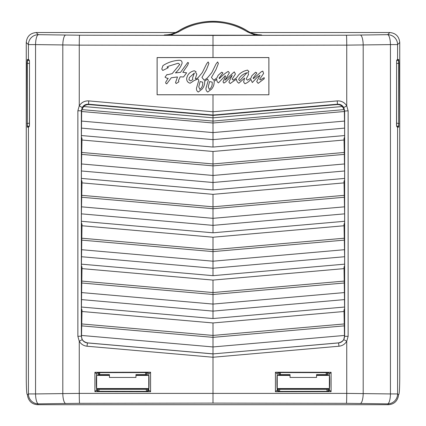 <?xml version="1.0" encoding="UTF-8"?>
<svg xmlns="http://www.w3.org/2000/svg" width="426" height="426" viewBox="0 0 426 426"><rect width="100%" height="100%" fill="white"/><g stroke="black" fill="none" stroke-linecap="round" stroke-linejoin="round"><path stroke-width="0.64" d="M99.886 372.638L99.38 374.912L109.439 374.912M99.705 374.603L109.439 374.603L109.439 377.436L135.953 377.436L135.953 374.603L145.687 374.603L146.129 375.418M135.953 374.912L146.011 374.912M99.38 374.912L99.263 375.418M108.859 388.544L108.827 389.156L136.565 389.156L136.533 388.544M98.571 388.544L99.104 389.289L146.288 389.289L146.443 391.398M99.104 389.289L98.949 391.324M146.816 388.544L146.288 389.289M327.429 388.544L326.896 389.289L327.051 391.324M326.896 389.289L279.712 389.289L279.557 391.398M280.505 372.564L280.313 374.603L290.047 374.603L290.047 377.436L316.561 377.436L316.561 374.603L326.295 374.603L326.62 374.912L316.561 374.912M326.114 372.638L326.295 374.603M289.467 388.544L289.435 389.156L317.173 389.156L317.141 388.544M290.047 374.912L279.988 374.912L279.871 375.418M279.184 388.544L279.712 389.289M326.62 374.912L326.737 375.418M280.313 374.603L279.988 374.912M145.495 372.564L145.687 374.603M396.611 123.151L398.688 123.471L398.688 63.208C398.63 61.062 398.406 60.098 398.022 60.316A0.831 0.825 -90 0 0 398.704 59.502L398.976 63.208L396.611 63.522M396.739 60.529L398.022 60.316L396.579 60.359L396.888 60.199L396.611 61.333L397.229 59.544L398.704 59.502M213 21.3C225.519 21.375 237.128 24.665 247.82 31.183L247.522 31.002C228.048 18.206 197.952 18.206 178.478 31.002L178.18 31.183C188.872 24.665 200.481 21.375 213 21.3M247.384 31.87C236.824 25.438 225.365 22.184 213 22.115C200.635 22.184 189.176 25.438 178.616 31.87L170.602 35.22L255.398 35.22L247.384 31.87L247.82 31.183C252.101 33.808 256.787 35.14 261.873 35.177L255.398 35.22M278.503 372.564L328.377 372.643L328.931 372.681L329.378 375.418C329.82 375.018 329.82 388.927 329.378 388.544L329.378 389.939L331.098 391.664L275.43 391.755L277.235 389.95L277.235 375.423L278.364 375.423L277.235 375.423L277.235 374.023L277.704 372.606L278.503 372.564M329.378 389.939L328.931 391.281L328.158 391.318L278.503 391.403L277.704 391.361L277.235 388.549C276.831 390.882 276.831 373.091 277.235 375.423L278.364 375.423L277.235 375.423L277.235 374.023L275.43 372.217L275.43 391.755M96.622 374.017L96.622 375.418C96.18 375.018 96.18 388.927 96.622 388.544L97.069 391.281L148.296 391.361L148.765 389.95L148.765 375.423L147.636 375.423L148.765 375.423L147.636 375.423L148.765 375.423L148.765 374.023L148.296 372.606L147.822 372.564L148.173 372.212L94.902 372.292L96.622 374.017L97.069 372.681L97.623 372.643L147.822 372.564M268.865 94.753L268.865 57.59L157.135 57.59L157.135 94.753L268.891 94.78L213 94.812L213 147.055L81.403 135.543L81.659 111.09L81.355 110.808L81.355 336.316L82.234 339.618C83.421 341.556 85.147 342.658 87.405 342.925L213 353.91L338.553 342.877C342.616 341.849 344.591 339.607 344.485 336.146L344.016 311.497L213 322.961L213 353.862L87.447 342.877L87.016 346.226C83.624 345.832 81.036 344.176 79.257 341.263L77.867 336.316L77.867 110.808L79.257 105.861L82.234 107.512L81.355 110.808L77.867 110.808M29.389 63.522L27.024 63.208L27.296 59.502A0.831 0.825 90 0 0 27.978 60.316L29.261 60.529M29.261 126.144L27.978 126.357A0.831 0.825 90 0 0 27.296 127.172L27.024 63.208M26.258 42.456C26.886 36.466 30.198 33.153 36.189 32.525L38.335 34.676L79.571 35.209L213 35.427L213 45.358L79.257 45.135L35.555 44.602A9.942 2.78 -89.1 0 1 38.335 34.676A9.942 9.915 135 0 0 28.409 44.602L26.258 42.456L26.258 377.708C26.305 387.048 26.566 392.548 27.051 394.21L27.456 394.886L28.409 393.933A9.942 9.915 45 0 0 38.335 403.859L37.493 404.7L388.507 404.7L387.665 403.859A9.942 9.915 -45 0 0 397.591 393.933L398.544 394.886L398.949 394.21C399.434 392.548 399.695 387.048 399.742 377.708L399.742 42.456L397.591 44.602A9.942 9.915 -135 0 0 387.665 34.676A9.942 2.78 89.1 0 1 390.445 44.602L346.743 45.135L346.743 105.861L348.133 110.808L348.133 336.316L346.743 341.263L346.743 393.4L390.445 393.933L390.445 44.602L397.591 44.602L397.591 59.502A0.831 0.825 -90 0 1 396.91 60.316M27.296 59.502L28.771 59.544L29.479 61.333L29.479 125.34L28.771 127.129L27.296 127.172M398.976 63.208L398.704 127.172A0.831 0.825 -90 0 0 398.022 126.357L396.739 126.144M398.704 127.172L397.229 127.129L396.521 125.34L396.611 61.333L396.611 125.34L396.888 126.474L396.574 126.314L398.022 126.357C398.406 126.57 398.63 125.611 398.688 123.471L398.976 123.471M148.765 375.423L148.765 374.023L150.57 372.217L150.57 391.755L148.765 389.95L148.765 388.549C149.169 390.882 149.169 373.091 148.765 375.423L135.953 375.418M213 35.427L346.429 35.209L387.665 34.676L389.811 32.525L250.403 32.525M175.592 32.525L36.189 32.525M389.811 32.525C395.802 33.153 399.114 36.466 399.742 42.456M96.622 389.939L94.902 391.664L150.57 391.755M94.902 391.664L94.902 372.292M150.57 372.217L148.173 372.212M344.485 336.146L343.766 339.618C342.579 341.556 340.853 342.658 338.595 342.925L213 353.91L213 403.108L79.571 403.326L38.335 403.859A9.942 2.78 89.1 0 1 35.555 393.933L28.409 393.933L28.409 127.172A0.831 0.825 90 0 1 29.09 126.357L29.421 126.314L29.112 126.474L29.389 125.34L29.479 61.333L29.112 60.199L29.426 60.359L27.978 60.316C27.594 60.103 27.37 61.062 27.312 63.208L27.312 123.471L29.389 123.151M109.439 375.418L96.627 375.418L96.633 388.523L98.459 388.544L96.622 388.544L148.759 388.544M398.544 394.886L398.267 396.59C396.931 401.601 393.677 404.306 388.507 404.7M37.493 404.7C32.323 404.306 29.069 401.601 27.733 396.59L27.456 394.886M277.241 388.544L329.378 388.544L327.541 388.544L329.367 388.523L329.378 375.418L316.561 375.418M213 94.812L157.109 94.78L157.109 57.558L268.891 57.558L268.891 94.78M346.429 35.209A9.942 0.314 89.9 0 1 346.743 45.135L213 45.358L213 57.531M344.016 311.497L344.016 309.84L344.597 308.685L344.016 266.969L344.597 265.813L344.607 256.724L344.016 224.097L344.597 222.942L344.607 213.852L344.016 181.226L344.597 180.07L344.607 170.98L344.016 138.354L344.597 137.199L344.607 128.109L344.341 111.09L344.139 109.604L342.312 106.521L213 117.832L83.688 106.521L81.861 109.604L213 121.075L344.139 109.604M77.867 336.316L81.515 336.146L81.984 311.497L81.984 309.84L81.403 308.685L81.984 268.625L81.984 266.969L81.403 265.813L81.984 225.759L81.984 224.097L81.403 222.942L81.393 213.852L81.984 182.887L81.984 181.226L81.403 180.07L81.393 170.98L81.984 138.354L81.403 137.199L81.403 135.543M275.43 372.217L331.098 372.292L329.378 374.017M331.098 391.664L331.098 372.292M29.09 60.316A0.831 0.825 90 0 1 28.409 59.502L28.409 44.602L35.555 44.602L35.555 393.933L79.257 393.4L346.743 393.4A9.942 0.314 -89.9 0 1 346.429 403.326L213 403.108M170.602 35.22L164.127 35.177C169.186 35.145 173.872 33.814 178.18 31.183L178.616 31.87M164.553 34.916L164.798 34.916C169.255 34.969 173.813 33.67 178.478 31.002C174.186 33.585 169.543 34.889 164.553 34.916L164.127 35.177M253.411 33.675L257.959 34.687L261.447 34.916C256.441 34.889 251.803 33.579 247.522 31.002M346.429 403.326L387.665 403.859A9.942 2.78 -89.1 0 0 390.445 393.933L397.591 393.933L397.591 127.172A0.831 0.825 -90 0 0 396.91 126.357M81.526 335.443L213 346.945L344.474 335.443M81.515 336.146C81.403 339.602 83.379 341.844 87.447 342.877M81.654 325.863L213 337.355L344.346 325.863M81.686 323.941L213 335.432L344.315 323.941M81.984 311.497L213 322.961M81.526 121.085L213 132.587L344.474 121.085M81.654 111.505L213 122.997L344.346 111.505M81.861 109.604L81.659 111.09M344.597 135.543L213 147.055M81.984 140.016L213 151.475L213 189.927L81.403 178.414M81.984 182.887L213 194.347L213 232.798L81.403 221.286M81.984 225.759L213 237.218L213 275.67L81.403 264.157M81.984 268.625L213 280.09L213 318.541L81.403 307.024M81.686 195.332L213 206.818L344.315 195.332M81.654 197.249L213 208.74L344.346 197.249M81.526 206.828L213 218.33L344.474 206.828M344.016 182.887L213 194.347M344.597 221.286L213 232.798M81.686 152.46L213 163.946L344.315 152.46M81.654 154.377L213 165.868L344.346 154.377M81.526 163.957L213 175.459L344.474 163.957M344.016 140.016L213 151.475M344.597 178.414L213 189.927M81.686 238.203L213 249.689L344.315 238.203M81.654 240.12L213 251.612L344.346 240.12M81.526 249.7L213 261.202L344.474 249.7M344.016 225.759L213 237.218M344.597 264.157L213 275.67M81.686 281.075L213 292.561L344.315 281.075M81.654 282.992L213 294.483L344.346 282.992M81.526 292.571L213 304.073L344.474 292.571M344.016 268.625L213 280.09M344.597 307.024L213 318.541M348.133 336.316L344.645 336.316L344.645 110.808L343.766 107.512C342.291 105.19 340.188 104.088 337.44 104.205L213 115.089L88.56 104.205C85.812 104.088 83.709 105.19 82.234 107.512M83.688 106.521C85.211 105.1 86.968 104.45 88.954 104.572L213 115.425L337.046 104.572C339.032 104.45 340.789 105.1 342.312 106.521M79.571 403.326A9.942 0.314 89.9 0 1 79.257 393.4L79.257 341.263L82.234 339.618M343.766 339.618L346.743 341.263C344.964 344.176 342.376 345.832 338.984 346.226L213 357.249L87.016 346.226M343.766 107.512L346.743 105.861C344.533 102.378 341.37 100.728 337.254 100.903L213 111.772L88.746 100.903L88.56 104.205L88.954 104.572M327.541 388.544L329.378 388.539M277.235 375.423L290.047 375.418M27.024 123.471L27.312 123.471C27.37 125.611 27.594 126.575 27.978 126.357L29.09 126.357M28.771 59.544A0.831 0.799 98.2 0 0 29.138 60.247M29.138 126.426A0.831 0.799 81.8 0 0 28.771 127.129M396.862 60.247A0.831 0.799 -98.2 0 0 397.229 59.544M397.229 127.129A0.831 0.799 -81.8 0 0 396.862 126.426M212.191 82.49L212.153 82.122L209.587 81.574L208.261 86.899L209.347 89.428C211.488 87.74 212.436 85.429 212.191 82.49M194.373 73.059L189.357 77.601L188.947 79.747L190.465 80.919L192.85 79.603L192.547 78.006L194.373 73.059M198.021 78.927L198.804 80.354L196.477 88.193C196.327 89.939 196.934 91.228 198.292 92.048L202.153 89.05C203.974 86.792 204.81 84.215 204.661 81.318L207.537 79.007L208.298 80.354L205.971 88.193C205.822 89.939 206.429 91.228 207.787 92.048L211.647 89.05C213.469 86.792 214.305 84.215 214.156 81.318L216.775 79.263C216.674 80.876 217.239 82.08 218.458 82.884L225.258 75.679L225.498 76.456L222.99 81.808L223.863 83.107L225.599 82.016L232.159 75.28L228.884 82.122L230.157 83.555L236.425 79.151C236.574 80.951 237.373 82.303 238.826 83.208L244.63 78.118L243.613 82.021L244.897 83.746C247.261 82.878 249.242 81.409 250.839 79.332L252.309 82.553L257.251 77.223L259.982 75.354L256.708 81.536L258.161 83.368L264.221 78.762L264.221 77.633L260.281 79.987L259.652 79.263L263.582 73.485L262.789 71.099L261.303 71.76L253.449 78.624L253.108 78.144L256.846 73L255.616 72.191L251.888 75.721L250.834 78.224L247.41 80.173L246.233 78.901L248.582 74.385L247.873 72.511L248.96 71.701L247.618 70.114C244.21 70.748 241.249 72.303 238.741 74.774L236.473 77.862L233.208 80.147L232.159 79.098L235.429 74.039L234.273 71.861L224.955 80.216L229.38 72.782L228.192 71.424C224.955 73.336 222.031 75.732 219.427 78.624L219.065 78.16L222.926 72.926L221.696 72.175L218.16 75.311L216.914 77.873L213.74 80.264L211.44 77.447L216.019 69.486L218.384 63.495L217.643 61.93L216.057 63.921L211.839 72.569L207.414 77.878L204.246 80.264L201.945 77.447L206.525 69.486L208.889 63.495L208.149 61.93L206.562 63.921L202.35 72.569L197.925 77.862L195.896 79.002L195.316 78.688L196.807 74.177L195.635 72.532L196.04 71.733L194.288 70.769C190.134 71.674 187.589 74.199 186.657 78.352C186.604 80.977 187.77 82.596 190.161 83.208L194.107 80.583L198.021 78.927M202.696 82.49L202.659 82.122L200.092 81.574L198.766 86.899L199.853 89.428C201.993 87.74 202.946 85.429 202.696 82.49M246.974 72.734C243.145 73.9 240.392 76.089 238.704 79.305L239.396 80.589L240.056 80.344L246.974 72.734M167.61 68.053L168.345 67.58L167.013 67.058L168.93 66.089L178.111 63.24L179.783 64.374L172.216 73.613L167.732 74.699L166.997 74.507L165.027 77.165L167.013 78.299L168.174 78.246L165.655 82.309L165.895 83.421L166.747 83.863L171.284 77.766L177.498 76.952L175.528 82.564L176.156 83.533L178.888 81.819L178.473 80.551L180.214 76.813L183.521 76.989L186.631 72.814L182.818 72.324L187.61 65.359L188.548 62.862L187.738 62.452L180.523 72.361L175.427 72.915C178.526 70.205 180.741 66.999 182.072 63.293C182.195 61.2 181.204 60.199 179.101 60.295C173.217 60.62 167.823 62.404 162.918 65.647L161.779 69.065L162.796 70.444L167.61 68.053M98.635 389.05L108.832 389.05M97.139 391.297L97.288 388.544M97.975 375.418L98.118 372.643M147.268 372.564L147.417 375.418M148.104 388.544L148.253 391.372M277.747 391.372L277.896 388.544M278.583 375.418L278.732 372.564M327.882 372.643L328.025 375.418M328.712 388.544L328.861 391.297M136.56 389.05L146.757 389.05M289.44 389.05L279.243 389.05M327.365 389.05L317.168 389.05M328.031 391.318L327.887 388.544M327.2 375.418L327.051 372.643M279.562 372.564L279.413 375.418M278.726 388.544L278.572 391.403M98.949 372.643L98.8 375.418M98.113 388.544L97.969 391.318M147.428 391.403L147.274 388.544M146.587 375.418L146.438 372.564M79.571 35.209A9.942 0.314 -89.9 0 0 79.257 45.135L79.257 105.861C81.467 102.378 84.63 100.728 88.746 100.903M338.984 346.226L338.553 342.877M348.133 110.808L344.341 111.09M337.046 104.572L337.44 104.205L337.254 100.903M65.583 35.092A9.942 2.78 -89.1 0 0 62.803 45.018L62.803 393.512A9.942 2.78 89.1 0 0 65.583 403.443M360.417 35.092A9.942 2.78 89.1 0 1 363.197 45.018L363.197 393.512A9.942 2.78 -89.1 0 1 360.417 403.443M261.447 34.916L261.873 35.177M81.393 128.109L213 139.621L344.607 128.109M81.393 213.852L213 225.365L344.607 213.852M81.393 170.98L213 182.493L344.607 170.98M81.393 256.724L213 268.236L344.607 256.724M81.393 299.59L213 311.108L344.607 299.59M278.178 372.564L277.827 372.212M328.377 372.643L328.728 372.297M97.623 372.643L97.272 372.297M96.622 388.539L98.459 388.544"/></g></svg>
